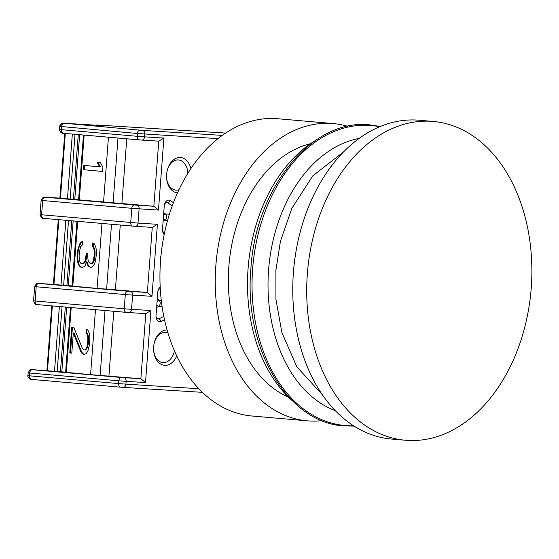<?xml version="1.0" encoding="UTF-8"?>
<svg xmlns="http://www.w3.org/2000/svg" width="559" height="559" viewBox="0 0 559 559"><rect width="100%" height="100%" fill="white"/><g stroke="black" fill="none" stroke-linecap="round" stroke-linejoin="round"><path stroke-width="0.84" d="M292.343 400.789A147.031 103.045 -85 0 1 248.294 265.923A147.031 103.045 -85 0 1 315.038 140.728M407.294 440.387A160.007 112.142 -85 0 1 405.38 440.247A160.007 112.142 -85 0 1 307.457 272.464A160.007 112.142 -85 0 1 431.282 121.303A160.007 112.142 -85 0 1 433.197 121.45A160.007 112.142 -85 0 1 531.05 251.739C533.265 277.844 531.022 303.558 524.314 328.881A160.007 112.142 -85 0 1 407.294 440.387M405.38 440.247L391.433 439.032A160.007 112.142 -85 0 1 293.51 271.248A160.007 112.142 -85 0 1 417.342 120.087A160.007 112.142 -85 0 1 419.257 120.234L433.197 121.45M63.37 123.176A3.459 2.467 93.6 0 1 63.419 123.176L60.945 124.007L59.75 126.369A3.459 3.459 -31.2 0 1 60.945 124.007L60.945 124.007A3.459 3.459 -31.2 0 1 63.46 123.176L107.531 125.943L63.419 123.176A3.459 2.467 93.6 0 1 63.46 123.176L142.531 130.387A3.459 2.467 93.6 0 1 144.732 134.048L144.522 136.857L163.885 138.066L158.749 141.154L153.851 206.264L136.906 205.202A3.459 2.467 93.6 0 1 139.107 208.863L138.038 223.09L157.4 224.306L152.307 227.394L135.362 226.332A3.459 2.467 93.6 0 1 135.32 226.325L132.881 226.143A3.459 2.425 95 0 1 132.839 226.143A3.459 2.425 95 0 1 130.722 222.545L131.791 208.311A3.459 2.425 -85 0 1 134.467 205.013L45.356 197.236L70.141 199.004L75.004 134.293M60.03 131.225L60.03 131.225A3.459 3.459 -31.2 0 1 59.54 129.171L60.239 131.575A3.459 3.459 148.8 0 0 62.936 133.224L63.37 133.273M164.185 234.494A6.051 4.241 -85 0 1 162.487 230.203A6.051 4.241 -85 0 1 162.508 229.176L164.255 205.894A6.051 4.241 -85 0 1 164.437 204.671A6.051 4.241 -85 0 1 168.944 200.122A6.051 4.241 -85 0 1 170.558 200.695L173.409 202.686M164.381 204.943A3.459 2.425 -85 0 1 166.903 202.547A3.459 2.425 -85 0 1 166.945 202.547A3.459 2.425 -85 0 1 167.826 202.875L172.2 205.922M164.528 319.776L161.481 321.348A6.051 4.241 -85 0 1 156.003 316.443A6.051 4.241 -85 0 1 156.024 315.416L157.771 292.133A6.051 4.241 -85 0 1 157.952 290.911A6.051 4.241 -85 0 1 160.195 287.095M157.897 291.183A3.459 2.425 -85 0 1 160.286 288.779M177.503 192.855A17.727 12.424 -85 0 1 166.575 177.413A17.727 12.424 -85 0 1 167.148 170.844A17.727 12.424 -85 0 1 180.354 157.512A17.727 12.424 -85 0 1 190.878 168.608M166.568 177.161A15.135 10.607 95 0 0 175.868 190.109A15.135 10.607 95 0 0 176.05 190.123A15.135 10.607 95 0 0 178.943 189.746M187.817 173.367A15.135 10.607 95 0 0 178.496 159.951A15.135 10.607 95 0 0 178.314 159.937A15.135 10.607 95 0 0 167.099 171.096M176.735 355.859A17.727 12.424 -85 0 1 164.73 365.348A17.727 12.424 -85 0 1 153.606 349.892A17.727 12.424 -85 0 1 154.179 343.324A17.727 12.424 -85 0 1 167.085 329.978M153.599 349.641A15.135 10.607 95 0 0 162.9 362.588A15.135 10.607 95 0 0 163.081 362.602A15.135 10.607 95 0 0 174.443 350.8M167.986 333.073A15.135 10.607 95 0 0 165.527 332.43A15.135 10.607 95 0 0 165.345 332.416A15.135 10.607 95 0 0 154.13 343.568M160.943 256.078A15.135 10.607 95 0 0 160.615 257.329M38.76 283.441A3.459 2.467 93.6 0 1 38.809 283.441A3.459 2.467 93.6 0 1 38.85 283.448L63.656 285.244L68.519 220.526M157.4 224.306L151.985 296.319L132.623 295.103L131.554 309.33L150.916 310.545L145.501 382.559L140.882 378.736L121.499 377.493L32.387 369.716L57.172 371.483L62.035 306.765M163.102 221.21L164.94 220.267A3.459 2.425 95 0 0 166.659 217.178A3.459 2.425 95 0 0 165.415 213.908L163.738 212.741M76.967 221.266L72.097 286.061L97.762 288.486L106.622 289.108L111.5 224.278M83.452 135.026L78.581 199.829L153.851 206.264L158.47 210.079L131.791 208.311L42.673 200.534L41.604 214.768L40.059 214.607L41.128 200.374L42.673 200.534A3.459 2.425 -85 0 1 45.356 197.236L45.335 197.208A3.459 2.467 93.6 0 0 45.293 197.201L60.826 198.179M78.588 199.689L70.141 199.004M72.104 285.922L63.656 285.244M160.237 265.448A17.727 12.424 -85 0 1 160.091 263.652A17.727 12.424 -85 0 1 160.664 257.084A17.727 12.424 -85 0 1 160.964 255.875M164.556 232.726A3.459 2.425 -85 0 1 162.48 229.924M163.808 316.338L159.112 318.756A3.459 2.425 -85 0 1 158.113 318.965A3.459 2.425 -85 0 1 155.996 316.163M150.916 310.545L145.78 313.627L140.882 378.736L90.586 374.663L95.47 309.686M151.985 296.319L147.366 292.504L130.422 291.442A3.459 2.467 93.6 0 1 132.623 295.103L125.307 294.551L124.238 308.785L131.554 309.33A3.459 2.467 93.6 0 1 128.877 312.572L145.822 313.634L128.919 312.572M217.947 138.639L137.416 133.503L137.207 136.305L144.522 136.857A3.459 2.467 93.6 0 1 141.846 140.092L158.791 141.154L141.888 140.092M54.37 284.419L53.964 284.454L54.37 284.419M47.885 370.659L47.48 370.694L47.885 370.659M156.618 307.45L158.456 306.507A3.459 2.425 95 0 0 160.174 303.418A3.459 2.425 95 0 0 158.931 300.148L157.254 298.981M70.483 307.506L65.613 372.301L90.586 374.663M65.62 372.161L57.172 371.483M106.622 289.094L147.366 292.504L152.265 227.394M86.987 346.601L87.875 340.172L87.742 336.546L87.092 334.31L85.988 332.759L86.254 329.167L87.819 330.041L89.23 333.066L89.824 336.015L89.636 343.96L87.875 351.031L86.037 353.756L84.367 354.322L81.984 353.372L80.88 351.821L73.313 333.017L71.797 353.141L69.77 352.953L71.713 327.078L73.746 327.274L82.362 348.341L83.878 349.934L84.689 350.011L86.009 348.683L86.987 346.601L87.707 346.65L86.729 348.732L86.009 348.683M87.658 256.204L88.147 260.592L88.846 262.101L90.362 263.694L91.173 263.771L92.494 262.444L93.472 260.368L94.359 253.933L94.226 250.306L93.577 248.07L92.473 246.519L92.738 242.927L94.303 243.801L95.715 246.826L96.309 249.775L96.337 254.841L95.442 261.277L94.415 264.072L92.577 266.797L90.9 267.363L88.525 266.412L87.414 264.861L86.414 261.878L85.338 265.392L84.011 266.713L82.334 267.286L80.713 267.132L78.442 264.749L77.198 259.565L77.442 250.9L80.063 243.186L82.662 241.257L82.39 244.849L80.608 246.854L79.42 251.809L79.092 256.12L79.525 261.228L80.985 263.541L82.606 263.687L84.332 262.402L85.31 260.326L86.254 253.178L87.875 253.325L87.658 256.204M102.926 167.169L102.604 171.48L83.55 169.691L83.871 165.38L99.684 166.862L97.168 162.285L100.41 162.592L102.926 167.169M87.875 340.172L88.595 340.221L88.378 343.1L87.658 343.051M88.378 343.1L87.707 346.65M86.729 348.732L85.408 350.053L84.689 350.011M72.432 327.148L70.49 353.002L69.77 352.953M70.49 353.002L71.797 353.12M80.88 351.821L81.6 351.87L74.033 333.066L73.313 333.017M81.6 351.87L82.704 353.421L81.984 353.372M82.704 353.421L84.269 354.294L83.55 354.245M86.945 329.551L86.701 332.808L85.988 332.759M86.701 332.808L87.812 334.359L87.092 334.31M87.812 334.359L88.462 336.595L87.742 336.546M88.462 336.595L88.595 340.221M86.973 253.241L86.757 256.099L86.037 256.05M86.757 256.099L86.03 260.375L85.31 260.326M86.03 260.375L85.052 262.451L84.332 262.402M85.052 262.451L83.326 263.736L82.606 263.687M82.627 241.663L81.39 241.865M82.11 241.914L80.782 243.235L80.063 243.186M80.782 243.235L79.811 245.317L79.092 245.268M79.811 245.317L78.784 248.112L78.064 248.063M78.784 248.112L78.162 250.949L77.442 250.9M78.162 250.949L77.729 256.7L77.009 256.651M77.729 256.7L77.918 259.614L77.198 259.565M77.918 259.614L78.512 262.562L77.799 262.513M78.512 262.562L79.161 264.798L78.442 264.749M79.161 264.798L80.272 266.35L79.553 266.301M80.272 266.35L81.432 267.181L80.713 267.132M81.432 267.181L82.383 267.265M87.414 264.861L88.133 264.91L87.134 261.926L86.414 261.878M88.133 264.91L89.244 266.461L88.525 266.412M89.244 266.461L90.81 267.335L90.09 267.286M93.43 243.312L93.185 246.568L92.473 246.519M93.185 246.568L94.296 248.119L93.577 248.07M94.296 248.119L94.946 250.355L94.226 250.306M94.946 250.355L95.079 253.982L94.359 253.933M95.079 253.982L94.862 256.861L94.143 256.812M94.862 256.861L94.192 260.41L93.472 260.368M94.192 260.41L93.213 262.492L92.494 262.444M93.213 262.492L91.893 263.82L91.173 263.771M83.55 169.691L102.604 171.459M97.902 162.355L100.403 166.91L99.684 166.862M84.591 165.45L84.269 169.74M347.698 126.32A149.19 104.561 95 0 0 333.192 123.574L277.879 118.746A149.19 104.561 95 0 0 276.097 118.613A149.19 104.561 95 0 0 160.636 259.558A149.19 104.561 95 0 0 251.941 416.001L307.254 420.829A149.19 104.561 95 0 0 309.036 420.962A149.19 104.561 95 0 0 322.012 420.634M333.192 123.574A149.19 104.561 95 0 0 331.41 123.441A149.19 104.561 95 0 0 215.949 264.386A149.19 104.561 95 0 0 307.254 420.829M310.455 143.719A130.596 91.529 95 0 0 229.036 264.239A130.596 91.529 95 0 0 288.346 397.051M353.526 425.734A150.567 105.525 -85 0 1 346.678 425.623A150.567 105.525 -85 0 1 252.647 268.732A150.567 105.525 -85 0 1 369.254 125.363A150.567 105.525 -85 0 1 379.617 126.753M322.41 394.794L296.801 366.767L281.897 332.556L275.929 299.338L275.887 270.395L280.429 241.278L291.847 208.374L312.733 175.917L343.61 151.838M335.33 410.676A139.261 97.601 -85 0 1 268.593 269.871A139.261 97.601 -85 0 1 359.088 138.436M67.471 198.801L72.342 134.055M60.987 285.041L65.857 220.295M54.502 371.281L59.373 306.535M163.542 215.411L165.415 213.908L169.384 214.258M97.07 288.423L101.955 223.446M103.555 202.183L108.439 137.207M79.644 134.691L74.787 199.318M73.159 220.931L68.303 285.551M123.294 387.387L202.421 392.348L123.253 387.38A3.459 2.467 93.6 0 1 123.211 387.38L120.772 387.198A3.459 2.425 95 0 1 120.73 387.191L123.253 387.38A3.459 2.467 93.6 0 0 125.929 384.145L118.613 383.593A3.459 2.425 95 0 0 120.73 387.191L31.611 379.414A3.459 2.425 95 0 0 31.653 379.421L120.688 387.191M198.815 388.715L125.929 384.145L126.138 381.343L118.822 380.791L118.613 383.593L29.494 375.816A3.459 2.425 95 0 0 31.611 379.414L30.375 379.219C30.64 380.455 26.769 375.536 27.95 375.655L29.494 375.816L29.704 373.014L28.16 372.853L27.95 375.655M163.885 138.066L158.47 210.079M145.501 382.559L126.138 381.343A3.459 2.467 93.6 0 0 123.937 377.674M121.499 377.493A3.459 2.425 95 0 0 118.822 380.791L29.704 373.014A3.459 2.425 95 0 1 32.387 369.716M170.558 200.695L167.826 202.875L166.023 202.721M157.163 318.588L159.112 318.756L161.481 321.348M222.251 135.383L142.531 130.387M126.313 312.376L37.278 304.606A3.459 2.425 -85 0 1 37.236 304.606L128.877 312.572A3.459 2.467 93.6 0 1 128.836 312.565L126.397 312.383A3.459 2.425 95 0 1 126.355 312.383A3.459 2.425 95 0 1 124.238 308.785L33.575 300.847L34.644 286.613L36.188 286.774L35.119 301.008A3.459 2.425 -85 0 0 37.236 304.606C36.566 303.586 35.832 306.863 33.575 300.847M138.038 223.09A3.459 2.467 93.6 0 1 135.362 226.332L43.721 218.366A3.459 2.425 -85 0 1 41.604 214.768L138.038 223.09M135.404 226.332L152.265 227.387M64.18 123.581A3.459 2.425 95 0 0 61.504 126.879L61.294 129.681L59.75 129.52A3.459 3.459 148.8 0 0 60.239 131.575C64.53 134.908 62.21 132.469 63.412 133.28L141.846 140.092A3.459 2.467 93.6 0 1 141.804 140.092L139.366 139.904A3.459 2.425 95 0 1 139.324 139.904A3.459 2.425 95 0 1 137.207 136.305L61.294 129.681A3.459 2.425 95 0 0 63.412 133.28A3.459 2.425 95 0 0 63.453 133.28L139.282 139.897M59.75 126.369L59.54 129.171L59.75 126.369L137.416 133.503A3.459 2.425 95 0 1 140.092 130.205M60.456 198.152L65.319 133.447M45.244 197.201A3.459 2.467 93.6 0 1 45.293 197.201C44.573 198.068 44.147 194.832 41.128 200.374M53.971 284.391L58.835 219.68M47.487 370.631L52.35 305.92M96.798 124.978L225.626 133.056L96.861 124.985M96.875 125.013L107.531 125.943M164.619 232.432L163.647 232.348M163.312 218.485L164.94 220.267L167.546 220.491M156.827 304.725L158.456 306.507L162.145 306.828M161.285 300.351L158.931 300.148L157.058 301.65M159.539 288.961L160.3 289.024M108.921 375.948L113.784 311.286M38.871 283.476A3.459 2.425 -85 0 0 36.188 286.774L125.307 294.551A3.459 2.425 -85 0 1 127.983 291.253L38.85 283.448M130.422 291.442L127.983 291.253M115.406 289.709L120.269 225.046M40.059 214.607C42.316 220.623 43.05 217.353 43.721 218.366A3.459 2.425 -85 0 0 43.763 218.366L132.797 226.136M136.906 205.202L134.467 205.013M121.89 203.469L126.753 138.807M63.67 123.525A3.459 3.459 148.8 0 0 59.96 126.718L59.54 129.171M71.203 307.569L66.332 372.385M77.687 221.329L72.81 286.145M84.171 135.089L79.294 199.912M78.274 134.572L73.418 199.207M71.79 220.812L66.933 285.446M65.305 307.052L60.449 371.686M66.675 307.171L61.818 371.791M380.267 126.481L370.233 124.923C312.816 117.844 255.568 187.328 250.907 268.579C243.479 347.887 287.452 422.918 343.967 425.916L354.12 426.119M47.857 370.659L32.324 369.681C31.604 370.54 31.178 367.312 28.16 372.853M64.746 133.391L59.876 198.117M58.262 219.631L53.391 284.356M34.644 286.613C37.663 281.072 38.089 284.307 38.809 283.441L54.342 284.419M46.907 370.596L51.777 305.871M105.015 310.518L100.138 375.341M113.107 202.868L117.984 138.038"/></g></svg>
